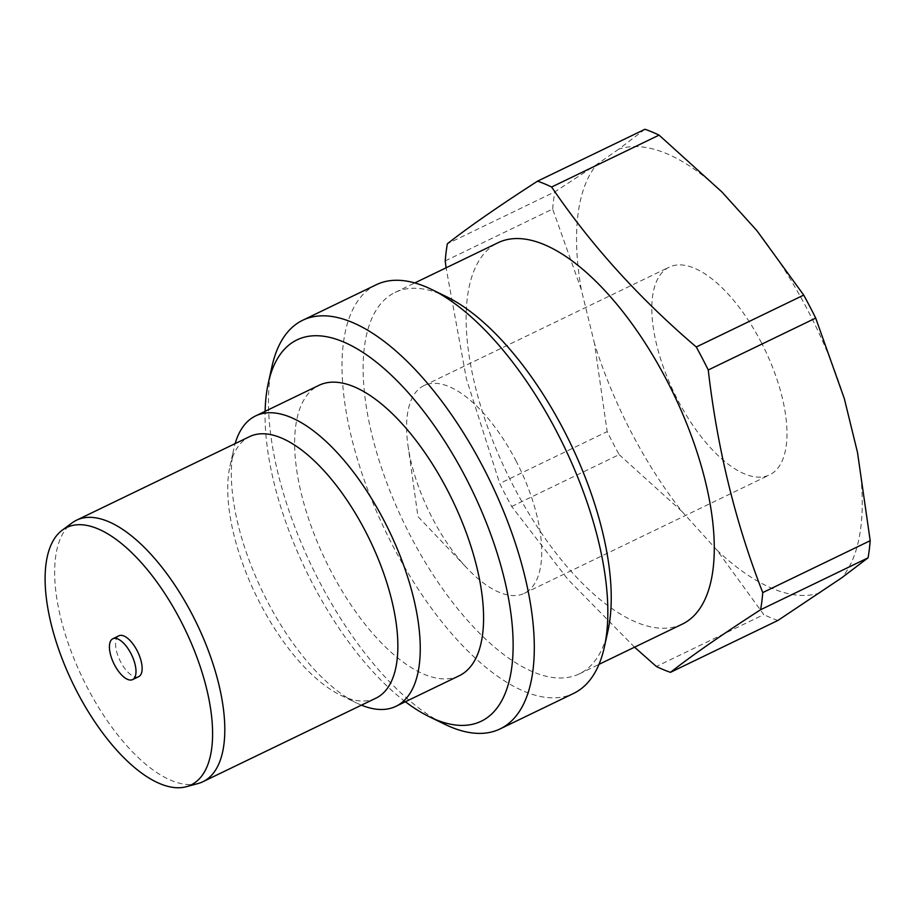 <?xml version="1.0" encoding="UTF-8"?>
<svg xmlns="http://www.w3.org/2000/svg" width="916" height="916" viewBox="0 0 916 916"><rect width="100%" height="100%" fill="white"/><g stroke="black" fill="none" stroke-linecap="round" stroke-linejoin="round"><path stroke-width="0.69" stroke-dasharray="4.58 3.44" d="M446.79 296.841A211.791 92.241 -115.8 0 0 395.105 292.433A211.791 92.241 -115.8 0 0 410.677 536.307A211.791 92.241 -115.8 0 0 579.313 673.867A211.791 92.241 -115.8 0 0 607.995 630.643M682.305 624.117A211.791 92.241 64.2 0 1 513.681 486.556A211.791 92.241 64.2 0 1 498.109 242.694M634.559 647.177L567.874 579.381L511.7 506.514A272.304 118.599 64.2 0 1 505.598 495.087A272.304 118.599 64.2 0 1 499.724 483.511L466.393 378.812L446.081 267.815M511.7 506.514L619.147 454.622A272.304 118.599 64.2 0 1 613.044 443.195A272.304 118.599 64.2 0 1 607.171 431.619L499.724 483.511M756.834 230.58A243.908 106.233 64.2 0 1 807.534 309.803A243.908 106.233 64.2 0 1 844.334 398.666M761.082 342.069A115.347 50.243 64.2 0 1 769.566 474.889A115.347 50.243 64.2 0 1 677.714 399.96A115.347 50.243 64.2 0 1 669.23 267.14A115.347 50.243 64.2 0 1 761.082 342.069M515.834 460.508A115.347 50.243 64.2 0 1 524.318 593.328A115.347 50.243 64.2 0 1 467.458 568.63A115.347 50.243 64.2 0 1 432.478 518.399A115.347 50.243 64.2 0 1 407.975 445.462A115.347 50.243 64.2 0 1 423.994 385.579A115.347 50.243 64.2 0 1 515.834 460.508M376.258 284.739A226.916 98.836 -115.8 0 0 392.953 546.028A226.916 98.836 -115.8 0 0 573.622 693.412M271.949 366.583A226.916 98.836 -115.8 0 0 319.375 581.557A226.916 98.836 -115.8 0 0 444.672 724.224M405.387 701.748A211.791 92.241 64.2 0 1 312.585 583.675A211.791 92.241 64.2 0 1 265.125 411.318M361.442 705.16A161.262 70.234 64.2 0 1 356.553 702.973A161.262 70.234 64.2 0 1 267.506 601.583A161.262 70.234 64.2 0 1 233.798 448.806A161.262 70.234 64.2 0 1 235.126 443.619M459.237 675.745A161.262 70.234 64.2 0 1 330.836 571A161.262 70.234 64.2 0 1 318.974 385.315M375.938 698.164A145.232 63.25 64.2 0 1 340.489 695.141A145.232 63.25 64.2 0 1 260.304 603.839A145.232 63.25 64.2 0 1 229.95 466.255A145.232 63.25 64.2 0 1 249.621 436.611M198.016 783.546A145.232 63.25 64.2 0 1 87.249 687.412A145.232 63.25 64.2 0 1 72.124 522.876M138.717 676.649A22.694 9.881 64.2 0 1 120.649 661.913A22.694 9.881 64.2 0 1 118.977 635.784M644.956 129.27L618.735 149.171A243.908 106.233 64.2 0 1 721.9 191.948M857.49 452.424A243.908 106.233 64.2 0 1 841.827 577.733M820.06 592.858A243.908 106.233 64.2 0 1 716.896 550.081L763.795 614.602L656.348 666.482M777.913 620.453A272.304 118.599 64.2 0 1 763.795 614.602M619.147 454.622L681.962 511.449A243.908 106.233 64.2 0 1 594.461 343.363L607.171 431.619M445.222 260.923L552.669 209.031L581.305 289.605L594.461 343.363M581.305 289.605A243.908 106.233 64.2 0 1 596.969 164.296L554.81 191.879L447.363 243.77M618.735 149.171L596.969 164.296M681.962 511.449L716.896 550.081M552.669 209.031A272.304 118.599 64.2 0 1 554.81 191.879M395.105 292.433L414.788 282.93M524.318 593.328L769.566 474.889M407.975 445.462L417.971 516.59L467.458 568.63M229.95 466.255L233.798 448.806M340.489 695.141L356.553 702.973M423.994 385.579L669.23 267.14M579.313 673.867L598.995 664.352"/><path stroke-width="1.37" d="M429.512 716.839L444.672 724.224A226.916 98.836 -115.8 0 0 500.044 728.941L573.622 693.412A226.916 98.836 -115.8 0 0 604.365 647.097L607.995 630.643A211.791 92.241 -115.8 0 0 563.729 429.993A211.791 92.241 -115.8 0 0 446.79 296.841L431.642 289.456A226.916 98.836 -115.8 0 0 376.258 284.739L302.681 320.268A226.916 98.836 -115.8 0 0 271.949 366.583L268.308 383.037A211.791 92.241 64.2 0 1 465.626 477.373A211.791 92.241 64.2 0 1 511.414 669.802A211.791 92.241 64.2 0 1 429.512 716.839A211.791 92.241 64.2 0 1 405.387 701.748M414.788 282.93L498.109 242.694A211.791 92.241 64.2 0 1 666.733 380.255A211.791 92.241 64.2 0 1 682.305 624.117L598.995 664.352M446.081 267.815L445.222 260.923A272.304 118.599 64.2 0 1 447.363 243.77C468.19 227.386 498.247 206.512 537.52 181.162A272.304 118.599 64.2 0 1 551.627 187.013C590.74 244.732 638.956 298.066 696.286 346.992A272.304 118.599 64.2 0 1 702.377 358.408A272.304 118.599 64.2 0 1 708.251 369.984C717.308 448.577 735.479 522.784 762.753 592.583L870.2 540.692L857.49 452.424L844.334 398.666L815.698 318.092L708.251 369.984M696.286 346.992L803.721 295.101A272.304 118.599 64.2 0 1 809.824 306.517A272.304 118.599 64.2 0 1 815.698 318.092M604.365 647.097A226.916 98.836 -115.8 0 0 556.928 432.123A226.916 98.836 -115.8 0 0 431.642 289.456M500.044 728.941A226.916 98.836 -115.8 0 0 483.362 467.652A226.916 98.836 -115.8 0 0 302.681 320.268M265.125 411.318A211.791 92.241 64.2 0 1 268.308 383.037M235.126 443.619A161.262 70.234 64.2 0 1 255.644 415.898A161.262 70.234 64.2 0 1 384.044 520.631A161.262 70.234 64.2 0 1 395.907 706.328A161.262 70.234 64.2 0 1 361.442 705.16M255.644 415.898L318.974 385.315A161.262 70.234 64.2 0 1 447.374 490.049A161.262 70.234 64.2 0 1 459.237 675.745L395.907 706.328M62.299 530.135L72.124 522.876A145.232 63.25 64.2 0 1 76.566 520.185L249.621 436.611A145.232 63.25 64.2 0 1 365.255 530.937A145.232 63.25 64.2 0 1 375.938 698.164L202.883 781.737A145.232 63.25 64.2 0 1 198.016 783.546L186.223 786.73A142.953 62.265 64.2 0 1 77.196 692.095A142.953 62.265 64.2 0 1 62.299 530.135A142.953 62.265 64.2 0 1 180.498 620.338A142.953 62.265 64.2 0 1 186.223 786.73M76.566 520.185A145.232 63.25 64.2 0 1 192.2 614.51A145.232 63.25 64.2 0 1 202.883 781.737M114.511 664.879A22.694 9.881 64.2 0 1 112.84 638.75A22.694 9.881 64.2 0 1 130.908 653.486A22.694 9.881 64.2 0 1 132.58 679.615A22.694 9.881 64.2 0 1 114.511 664.879M112.84 638.75L118.977 635.784A22.694 9.881 64.2 0 1 137.045 650.52A22.694 9.881 64.2 0 1 138.717 676.649L132.58 679.615M803.721 295.101L756.834 230.58L721.9 191.948L659.073 135.121L551.627 187.013M537.52 181.162L644.956 129.27A272.304 118.599 64.2 0 1 659.073 135.121M841.827 577.733L868.059 557.833L760.612 609.724C721.339 635.074 691.294 655.948 670.466 672.344L777.913 620.453L841.827 577.733M870.2 540.692A272.304 118.599 64.2 0 1 868.059 557.833M762.753 592.583A272.304 118.599 64.2 0 1 760.612 609.724M670.466 672.344A272.304 118.599 64.2 0 1 656.348 666.482L634.559 647.177"/></g></svg>
